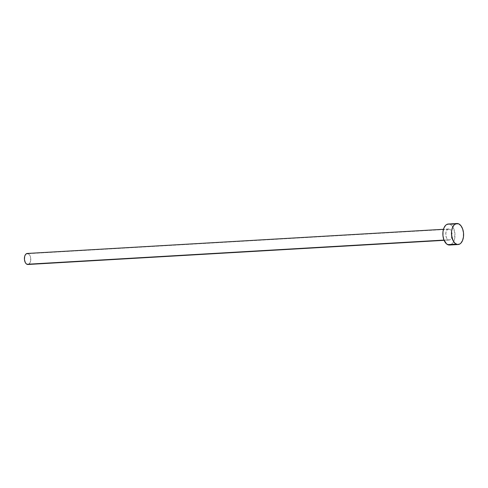 <?xml version="1.0" encoding="UTF-8"?>
<svg xmlns="http://www.w3.org/2000/svg" width="488" height="488" viewBox="0 0 488 488"><rect width="100%" height="100%" fill="white"/><g stroke="black" fill="none" stroke-linecap="round" stroke-linejoin="round"><path stroke-width="0.37" stroke-dasharray="2.44 1.83" d="M448.259 239.828L443.995 240.078L449.503 240.004L451.15 238.736L452.047 236.039L451.894 232.837L451.217 230.952L449.6 229.214A5.527 3.178 -93.3 0 1 452.114 235.198A5.527 3.178 -93.3 0 1 449.247 240.041A5.527 3.178 -93.3 0 1 448.259 239.828A5.527 3.178 -93.3 0 1 445.745 233.844A5.527 3.178 -93.3 0 1 448.606 229A5.527 3.178 -93.3 0 1 449.6 229.214L448.356 229.037L447.197 229.689L445.812 233.002L446.252 237.198L447.118 238.839L448.259 239.828M27.907 264.49A5.527 3.178 86.7 0 0 30.774 259.647A5.527 3.178 86.7 0 0 28.261 253.662L449.6 229.214L28.261 253.662A5.527 3.178 86.7 0 0 27.267 253.455M449.54 245.031A10.529 6.051 86.7 0 0 454.993 235.808A10.529 6.051 86.7 0 0 450.204 224.413L458.805 223.913L450.204 224.413A10.529 6.051 86.7 0 0 448.32 224.01M449.021 224.041L451.339 225.169L453.291 227.725L454.901 233.325L454.505 239.334L453.157 242.542L451.168 244.537M450.021 244.97L449.564 245.031M28.261 253.662L29.878 255.401L30.726 258.347L30.213 262.41L28.761 264.228M28.164 264.453L27.541 264.472M449.247 240.041L444.104 240.334M448.606 229L443.464 229.299"/><path stroke-width="0.73" d="M443.464 229.299L27.267 253.455A5.527 3.178 86.7 0 0 24.406 258.292A5.527 3.178 86.7 0 0 26.919 264.276L443.995 240.078L26.919 264.276A5.527 3.178 86.7 0 0 27.907 264.49L444.104 240.334M456.914 223.51L448.32 224.01A10.529 6.051 86.7 0 0 442.866 233.234A10.529 6.051 86.7 0 0 447.649 244.628L456.25 244.128L447.649 244.628A10.529 6.051 86.7 0 0 449.54 245.031L458.134 244.531A10.529 6.051 -93.3 0 1 456.25 244.128A10.529 6.051 -93.3 0 1 451.461 232.733A10.529 6.051 -93.3 0 1 456.914 223.51A10.529 6.051 -93.3 0 1 458.805 223.913A10.529 6.051 -93.3 0 1 463.594 235.308A10.529 6.051 -93.3 0 1 458.134 244.531M451.168 244.537L448.832 245L446.514 243.872L443.824 239.62L442.951 235.71L442.988 231.623L443.928 227.975L445.629 225.322L446.691 224.504L449.021 224.041M458.805 223.913L460.977 225.791L462.63 228.921L463.502 232.831L463.466 236.918L462.526 240.566L460.825 243.219L459.763 244.037L457.433 244.5L455.115 243.372L453.163 240.816L451.553 235.216L451.589 231.123L452.529 227.475L454.23 224.828L456.433 223.571L458.805 223.913M28.761 264.228L27.541 264.472L26.321 263.88L25.297 262.538L24.449 259.598L24.662 256.444L25.37 254.76L26.413 253.711L28.261 253.662"/></g></svg>
